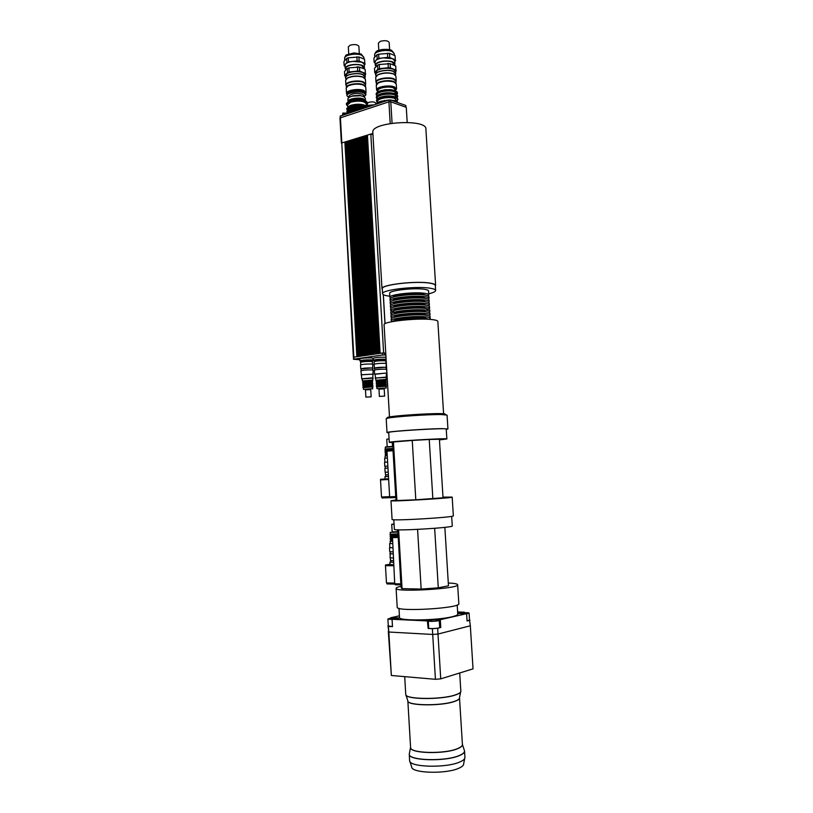 <?xml version="1.0" encoding="UTF-8"?>
<svg xmlns="http://www.w3.org/2000/svg" width="813" height="813" viewBox="0 0 813 813"><rect width="100%" height="100%" fill="white"/><g stroke="black" fill="none" stroke-linecap="round" stroke-linejoin="round"><path stroke-width="1.22" d="M392.079 619.486L387.903 619.059C389.021 618.327 391.907 617.961 396.571 617.971L398.543 618.469M392.486 626.477L388.299 626.03L387.903 619.059M429.376 620.37C434.132 619.628 437.424 619.587 439.254 620.248C439.681 621.183 428.146 621.864 428.278 620.898L429.376 620.37M439.254 620.268L439.691 627.412C440.128 628.398 428.583 629.079 428.705 628.063L428.278 620.898M458.522 613.774L458.491 613.713C458.095 612.85 469.182 612.23 469.091 613.134L466.621 613.866M469.091 613.144L469.528 620.034L467.058 620.797M435.422 679.302L432.709 634.455L438.004 634.049L470.331 625.786L473.034 668.855L440.727 678.865L435.422 679.302L391.348 675.491L388.838 632.026L432.709 634.455L432.364 628.683L428.146 628.469L427.374 620.593C426.896 619.577 439.203 618.744 440.036 619.74L466.611 613.683L457.729 613.541M440.727 678.865L437.648 628.276L432.364 628.683M391.348 675.491L388.309 631.345M387.984 625.756L388.838 632.026L388.279 625.685M469.518 619.852L470.331 625.786M469.975 620.248L467.069 620.969L466.611 613.683M440.321 619.973L440.778 627.504L437.648 628.276M457.709 613.266L464.487 612.209L457.628 611.945M390.789 618.246L392.557 617.606L399.396 617.982L392.069 619.282L392.496 626.64L388.512 626.437M440.778 627.504L439.66 626.965M428.675 627.595L428.105 627.809M399.417 615.807L390.758 617.738M392.069 619.282L427.689 620.929M457.191 604.974L457.76 614.079C457.851 614.923 456.012 615.797 452.262 616.711C437.546 620.532 398.492 621.081 399.518 617.545L399.518 617.443M464.558 751.202L464.934 757.32C465.066 758.905 463.369 760.46 459.823 761.974C446.002 768.346 408.868 767.218 409.62 760.602L409.61 760.419M464.701 758.499L463.664 763.763C463.776 765.297 462.17 766.781 458.847 768.234C445.859 774.322 411.012 773.193 411.663 766.852L409.874 761.385M393.472 562.362L390.748 562.129L390.657 560.543M393.482 562.433L390.728 561.864M393.614 564.811L390.047 564.537L389.915 562.179M398.197 536.458L392.445 536.56L398.167 535.808M398.258 537.484L398.004 536.489M398.065 537.515L392.506 537.586L392.445 536.56M393.634 565.055L385.474 564.994L390.027 564.252M385.514 565.665L393.675 565.736L385.514 565.675L385.474 564.994M386.937 582.951L386.998 583.927L395.22 584.09M395.199 583.795L395.26 584.781L401.043 584.862M400.789 583.907L400.85 584.893M385.464 565.675L386.47 582.941L394.681 583.104M392.506 537.556L394.722 583.785L400.982 583.876M398.258 537.525L400.839 583.907M398.116 537.535L392.029 537.617M417.577 529.405L421.154 589.069L438.288 587.84L448.461 585.797L444.853 527.342M434.66 528.308L438.288 587.84M398.614 529.832L402.069 588.622L421.154 589.069M402.069 588.622L401.226 587.962M451.672 516.326L452.262 525.879C454.619 527.657 393.218 531.306 394.366 529.324L394.366 529.283M448.288 582.992C454.193 583.267 457.313 583.836 457.648 584.71C460.3 588.683 394.976 592.565 396.104 588.368C396.043 587.697 397.72 586.996 401.124 586.244M457.648 584.791L458.827 603.592C461.52 608.256 396.124 612.138 397.201 607.25L397.201 607.159M385.779 476.581L388.472 476.459L385.779 476.601L385.677 474.934M388.604 478.806L380.525 479.264L388.604 478.827M393.106 449.711L387.405 450.128L387.466 451.134L385.474 451.286L385.525 452.282L387.049 452.13C384.895 452.445 384.468 452.699 385.748 452.922M392.974 450.717L392.913 449.711M380.565 479.934L388.644 479.497L380.565 479.934L380.525 479.264M381.978 496.987L382.029 497.983L390.179 497.647M390.128 496.794L390.189 497.8L395.921 497.556M395.667 496.56L395.718 497.576M380.514 479.934L381.5 497.007L389.64 496.662M393.167 450.707L386.988 451.164L389.651 496.814L395.86 496.55M393.025 450.717L395.718 496.56M415.799 499.802L396.896 500.534L393.451 441.967L412.242 440.443L415.799 499.802L443.024 497.78L439.406 439.254L429.234 439.487L432.851 498.735M412.242 440.443L429.234 439.487M393.451 441.967L392.669 442.191L396.083 500.412M396.896 500.534L396.083 500.432M446.855 438.929L446.235 429.061C448.37 427.608 387.374 431.225 388.705 432.486L388.705 432.506M439.447 439.914L446.855 438.959C449.01 437.821 387.974 441.449 389.285 442.374L392.689 442.546M442.983 497.099L452.18 497.109C454.63 497.963 389.691 501.824 390.992 500.737L396.063 499.995M452.18 497.129L453.349 515.777C455.839 517.302 390.819 521.163 392.079 519.416L390.992 500.737M374.305 361.531L374.071 361.379C375.86 360.667 379.336 360.342 384.519 360.413L385.626 360.881M374.071 361.379L374 360.21C375.789 359.488 379.275 359.163 384.447 359.234L385.779 359.539L385.85 360.698M360.83 362.212L360.596 362.049C362.354 361.348 365.83 361.023 371.013 361.094L372.171 361.572M360.596 362.049L360.525 360.881C362.283 360.169 365.759 359.844 370.941 359.915L372.324 360.23L372.384 361.389M374.021 360.505L373.35 360.24C375.332 359.448 379.204 359.092 384.956 359.163L386.114 359.316M373.238 358.309L373.238 358.289C375.22 357.486 379.092 357.12 384.844 357.202L386.002 357.354M360.545 361.175L359.905 360.911C361.856 360.129 365.718 359.773 371.48 359.844L373.004 360.189L372.334 360.525M359.793 358.98L359.793 358.96C361.744 358.157 365.606 357.801 371.368 357.883L372.893 358.238L373.004 360.179M359.834 359.732L353.401 359.275L353.716 357.202L382.557 352.994L382.669 354.986L385.86 354.996M353.716 357.202L353.95 359.143L382.669 354.986M382.557 352.994L384.437 352.903L384.549 354.895M384.437 352.903L380.169 353.34M353.401 359.275L353.95 359.143M370.261 354.783L357.761 138.047L370.443 354.763M357.761 138.047L357.192 138.23L369.651 354.875L370.24 354.783M358.787 137.743L358.208 137.915L370.698 354.722L371.277 354.631L358.787 137.743L371.49 354.61M372.344 354.478L359.803 137.427L372.537 354.458M359.803 137.427L359.234 137.6L371.734 354.57L372.324 354.478M360.83 137.112L360.25 137.285L372.781 354.417L373.37 354.326L360.83 137.112L373.584 354.305M360.891 137.133L373.828 354.265L374.417 354.173L362.059 136.869L374.63 354.153M375.494 354.021L362.872 136.482L375.677 353.99M362.872 136.482L362.293 136.655L374.874 354.102L375.464 354.021M363.899 136.167L363.32 136.35L375.931 353.95L376.521 353.868L363.899 136.167L376.734 353.838M364.925 135.852L364.346 136.035L376.978 353.797L377.567 353.716L364.925 135.852L377.781 353.685M378.645 353.564L365.962 135.537L378.838 353.533M365.962 135.537L365.383 135.71L378.035 353.645L378.624 353.564M379.701 353.411L366.988 135.222L379.895 353.381M366.023 135.558L379.092 353.492L379.681 353.401M356.846 356.744L345.098 141.98M353.37 357.263L341.765 142.956L353.858 357.171L356.816 356.744M357.862 356.592L345.657 141.767L358.055 356.572M345.657 141.767L345.098 141.94L357.273 356.683L357.842 356.592M346.653 141.462L346.094 141.635L358.289 356.531L358.868 356.45L346.653 141.462L359.082 356.419M347.659 141.147L347.1 141.32L359.316 356.379L359.895 356.297L347.659 141.147L360.108 356.267M348.665 140.842L348.096 141.015L360.342 356.226L360.921 356.145L348.665 140.842L361.135 356.114M361.968 355.992L349.671 140.537L362.161 355.972M349.671 140.537L349.102 140.71L361.368 356.084L361.948 355.992M350.677 140.222L350.108 140.395L362.405 355.931L362.984 355.84L350.677 140.222L363.187 355.82M351.683 139.917L351.114 140.09L363.431 355.779L364.011 355.698L351.683 139.917L364.224 355.667M365.067 355.545L352.69 139.602L365.261 355.515M352.69 139.602L352.131 139.785L364.468 355.627L365.047 355.545M353.706 139.297L353.137 139.47L365.504 355.474L366.084 355.393L353.706 139.297L366.287 355.362M353.767 139.318L366.531 355.322L367.12 355.24L354.925 139.053L367.334 355.21M368.177 355.088L355.728 138.677L368.37 355.068M354.783 139.003L367.578 355.169L368.157 355.088M356.744 138.362L356.175 138.535L368.614 355.027L369.193 354.935L356.744 138.362L369.407 354.915M375.758 104.288L375.687 103.068C374.702 101.798 372.395 101.564 368.746 102.347L367.242 103.546M374.122 104.826L368.299 105.314L366.48 107.326M388.716 100.05L380.718 101.279L377.12 102.723L376.307 104.115M397.842 102.611L397.12 101.29L395.585 100.731L390.982 100.131M377.12 102.723L377.191 103.82M384.437 101.452L384.366 100.345M386.815 100.08L386.846 100.66M395.646 101.818L395.585 100.731M397.12 101.29L397.191 102.377M346.348 113.119L342.791 113.088M362.568 108.607L356.602 108.536L356.673 109.735M364.874 100.334C364.072 97.225 349.021 97.997 348.584 101.168M347.69 106.249L346.47 104.694L349.082 102.245L349.001 100.985L346.399 103.515M367.344 103.18L367.303 102.448C365.271 99.46 359.854 98.739 351.033 100.294L351.114 101.564C359.194 100.05 364.59 100.629 367.283 103.281M349.001 100.985L351.053 100.609M353.177 110.883L349.722 112.011M349.712 111.869L348.716 112.336M356.643 109.257L351.186 110.243L347.934 112.601M350.322 110.304L351.734 109.846L351.633 108.119L349.539 108.922L350.322 110.304L350.22 108.586M349.6 109.877L347.151 112.855M356.633 108.424L351.562 109.227M365.667 107.59C361.714 105.903 356.836 105.812 351.013 107.306L347.761 109.826M350.149 107.367L351.562 106.91L351.46 105.182L349.377 105.985L349.427 106.94L350.149 107.367L350.057 105.649M349.427 106.94L346.816 109.338L347.324 110.355M366.46 106.899C362.618 105.162 357.598 104.958 351.399 106.279M349.539 108.922L346.938 111.401M364.366 108.017L351.511 108.271M349.377 105.985L346.765 108.485M366.714 106.168C363.045 104.237 357.923 103.962 351.338 105.324M354.468 110.456L349.285 112.052M364.478 107.987C360.291 106.849 355.82 106.94 351.074 108.261L349.143 109.105M364.956 105.304C360.901 103.881 356.246 103.871 350.982 105.273L349.072 106.117M366.378 105.934L366.257 103.769C364.041 100.934 358.889 100.395 350.799 102.133L347.598 104.725M349.082 102.245L351.114 101.564M367.283 104.206L366.338 105.294M349.793 101.036L349.864 102.306M359.549 109.592L356.826 109.684L342.639 114.328L342.385 115.212M356.877 110.477L356.826 109.684M342.69 115.111L342.639 114.328M383.614 352.832L370.819 134.043L367.446 135.08L380.149 353.34M354.153 139.165L354.712 138.982M355.159 138.85L355.728 138.677M361.277 136.97L361.846 136.797M366.409 135.395L366.988 135.222M370.819 134.043L372.954 134.714M344.875 142.133L357.029 356.714M341.765 142.956L344.661 142.072M405.921 107.235L405.819 105.487L390.494 99.958L388.888 99.989L340.18 116.086M390.606 101.808L390.494 99.958M389 101.838L388.888 99.989M407.191 122.377L406.276 107.357L390.789 101.808L388.909 101.838L339.966 117.987L341.389 143.139M392.069 123.2L390.789 101.808M390.199 123.495L388.909 101.838M372.882 133.454L370.891 134.064M443.583 413.695L437.851 321.481C437.841 320.688 436.053 320.068 432.486 319.631C418.563 317.7 382.781 321.491 384.082 324.672L384.092 324.763M445.443 414.437L444.711 413.776L440.24 413.604C427.445 413.421 394.6 415.667 388.604 417.11C386.947 417.465 386.714 417.74 387.903 417.933M447.933 428.929L447.069 415.087L441.134 414.549C427.902 414.376 393.878 416.693 387.699 418.177L386.205 418.746M446.256 429.406L447.933 428.959L442.008 428.644C426.398 428.725 385.647 431.662 387.008 432.577L388.726 432.851M428.105 295.82L428.797 294.987C428.766 294.296 427.455 293.747 424.833 293.351C414.681 291.613 388.97 294.55 389.884 297.294L390.667 298.127M389.651 293.391L389.651 293.31C388.726 290.505 414.437 287.528 424.589 289.316C427.201 289.733 428.522 290.292 428.542 290.993L428.786 294.906M425.433 295.109L422.14 293.849C413.766 292.426 392.659 294.814 393.238 297.091M428.99 298.229L428.898 296.643C428.878 295.962 427.557 295.424 424.935 295.028C414.793 293.32 389.061 296.237 389.986 298.96L389.986 299.032M428.278 299.154L429 298.31C428.979 297.629 427.658 297.101 425.036 296.715C414.894 295.017 389.163 297.934 390.077 300.617L390.901 301.45M425.636 298.462L422.343 297.202C413.929 295.81 392.699 298.208 393.441 300.434L393.441 300.444M429.193 301.562L429.101 299.977C429.081 299.306 427.76 298.778 425.138 298.391C414.996 296.725 389.264 299.621 390.179 302.284L390.189 302.365M428.451 302.477L429.203 301.633C429.183 300.973 427.862 300.454 425.24 300.068C415.097 298.422 389.366 301.308 390.281 303.95L391.124 304.773M425.849 301.826L422.547 300.556C414.132 299.194 392.892 301.582 393.634 303.767M429.406 304.885L429.305 303.3C429.284 302.639 427.963 302.131 425.351 301.755C415.199 300.129 389.468 303.005 390.372 305.617L390.382 305.688M428.624 305.81L429.406 304.966C429.386 304.316 428.075 303.808 425.453 303.432C415.311 301.836 389.559 304.692 390.474 307.273L391.358 308.097M426.053 305.18L422.75 303.91C414.345 302.588 393.096 304.956 393.827 307.09L393.827 307.09M429.61 308.218L429.508 306.633C429.488 305.983 428.177 305.485 425.555 305.119C415.413 303.534 389.661 306.379 390.575 308.94L390.575 309.011M426.347 310.058L429.61 308.29C429.599 307.66 428.278 307.162 425.656 306.796C415.514 305.241 389.762 308.076 390.667 310.607L394.122 312.029M426.256 308.513L422.953 307.273C414.549 305.983 393.299 308.33 394.031 310.424L394.031 310.485M429.813 311.552L429.711 309.956C429.701 309.326 428.38 308.838 425.758 308.483C415.616 306.948 389.864 309.763 390.768 312.273L390.779 312.344M428.959 312.477L429.813 311.623C429.803 311.003 428.481 310.515 425.86 310.17C415.717 308.655 389.966 311.46 390.87 313.94L391.825 314.753M426.459 311.918L423.167 310.627C414.752 309.387 393.492 311.704 394.224 313.757L394.234 313.818M430.016 314.885L429.925 313.29C429.904 312.67 428.583 312.192 425.971 311.846C415.819 310.353 390.067 313.147 390.962 315.607L390.972 315.678M394.447 316.979L395.159 317.07M425.931 315.19L426.622 315.007M430.026 314.956C430.006 314.346 428.695 313.869 426.073 313.533C415.931 312.06 390.159 314.844 391.063 317.273L392.059 318.086M426.673 315.281L423.37 313.991C414.955 312.781 393.695 315.078 394.427 317.09L394.427 317.141M430.229 318.218L430.128 316.623C430.107 316.023 428.797 315.556 426.175 315.22C416.032 313.767 390.26 316.542 391.165 318.94L391.165 319.011M429.284 319.153L430.229 318.29C430.209 317.69 428.898 317.233 426.276 316.907C416.134 315.474 390.362 318.229 391.266 320.607L392.303 321.42M426.876 318.655L423.573 317.355C415.169 316.186 393.899 318.452 394.62 320.424L394.62 320.474M429.833 319.387L426.378 318.594C417.293 317.344 394.325 319.428 391.785 321.714M389.823 296.206C385.088 295.658 382.669 294.814 382.567 293.676C381.246 289.855 416.52 285.78 430.301 288.249C433.827 288.818 435.605 289.58 435.626 290.526C435.494 291.633 433.187 292.731 428.715 293.818M382.283 288.808L382.283 288.696C380.951 284.763 416.205 280.637 429.996 283.198C433.512 283.788 435.29 284.57 435.321 285.546L435.616 290.414M382.323 289.418L381.978 288.706C380.626 284.733 416.297 280.556 430.24 283.148C433.796 283.747 435.595 284.54 435.616 285.526L435.351 286.146M372.821 132.428L372.811 132.214C371.074 121.848 427.262 118.505 425.89 129.064L435.616 285.404M390.331 557.881L390.484 560.452L393.38 560.675M390.22 553.541L390.088 557.769L393.218 557.992M389.854 553.724L392.984 553.927L390.23 553.704L390.118 551.824M389.742 551.692L392.862 551.895M389.864 547.495L392.628 547.84M389.874 547.627L392.628 547.81M390.159 543.338L392.384 543.684M390.291 541.092L390.169 543.501L392.384 543.643M390.413 532.342L397.943 532.149M397.923 531.793L392.161 531.793M390.189 532.434L390.291 534.182L398.055 533.907M394.051 524.019L391.724 524.283L392.171 531.976L397.516 531.651L397.405 529.781M390.037 541.214L392.252 541.346M392.171 540.005L390.626 539.893L390.667 540.503L392.212 540.615M392.069 538.318L390.525 538.216L390.586 539.222L392.13 539.334M392.455 536.631L390.433 536.529L390.494 537.545L392.029 537.647C389.254 537.921 389.254 537.993 392.049 537.901M398.085 534.578L390.331 534.852L390.392 535.858L398.146 535.594L390.077 536.214L397.842 535.848M391.724 524.283L394.071 524.263M365.413 84.867L365.677 84.024L363.33 81.9C357.893 79.654 345.373 81.859 345.891 84.938L346.267 85.843M346.368 87.337C346.287 84.43 358.096 82.479 363.228 84.572L365.484 86.371L365.383 84.349L363.096 82.296C357.842 80.131 345.728 82.265 346.236 85.243L346.236 85.324M345.627 80.324L347.598 78.018C352.598 76.005 357.75 75.721 363.055 77.174L365.403 79.318L365.677 83.932M364.478 77.906L362.791 76.94C357.659 75.538 352.669 75.812 347.832 77.753L346.389 78.82M359.295 53.394L358.889 46.351C357.618 44.491 354.702 44.105 350.129 45.193L348.32 46.88M364.559 59.227L364.793 63.292L359.143 61.087L358.909 56.991L364.559 59.227L364.793 63.292M356.887 56.808L357.131 60.914L348.543 61.89L348.31 57.794L358.909 56.991M346.704 58.384L346.938 62.479L344.153 65.629L343.919 61.575L346.704 58.384L348.31 57.794M344.153 65.629L345.108 66.585M364.315 64.979L365.179 64.054M365.139 69.257L365.383 73.333L359.732 71.188L359.488 67.083L365.139 69.257L365.383 73.333M357.476 66.91L357.71 71.016L349.123 71.981L348.889 67.886L359.488 67.083M347.283 68.465L347.517 72.56L344.722 75.65L344.488 71.574L347.283 68.465L348.889 67.886M344.722 75.65L345.413 76.483M365.139 74.725L365.759 74.074M359.732 71.188L357.71 71.016M349.123 71.981L347.517 72.56M364.194 73.241L362.517 72.286C357.405 70.863 352.436 71.127 347.598 73.079L346.135 74.156M364.072 68.536L364.458 67.499C363.553 65.111 359.732 64.125 353.015 64.552C348.127 65.253 345.525 66.524 345.21 68.383L345.799 69.552M364.458 67.408L364.275 64.369L361.978 62.195L352.832 61.402C349.255 61.859 346.826 62.743 345.535 64.064L345.037 65.335M348.543 61.89L346.938 62.479M359.143 61.087L357.131 60.914M358.614 66.991L357.009 66.859M363.868 68.414L361.673 65.518C356.724 63.384 345.373 65.436 345.85 68.353L345.85 68.434M365.25 76.605L365.139 74.684L362.781 72.509C357.496 71.046 352.364 71.32 347.364 73.333L345.362 75.68M364.986 77.55L365.25 76.686L362.893 74.522C357.466 72.235 344.956 74.461 345.474 77.601L345.85 78.526M365.027 78.404L364.935 76.707L362.649 74.613C357.395 72.398 345.291 74.552 345.799 77.591L345.799 77.672M364.885 85.772L363.198 84.837C358.055 83.475 353.086 83.749 348.289 85.68L346.897 86.686M366.033 92.347L365.728 87.103L363.411 85.019C358.127 83.617 353.025 83.912 348.086 85.883L346.206 88.089M365.769 93.261L366.043 92.438L363.716 90.385C358.35 88.231 345.992 90.375 346.501 93.353L346.877 94.227M365.444 92.723L363.248 90.548C358.218 88.526 346.633 90.538 347.11 93.322L347.121 93.404M352.375 95.914L353.177 95.995M359.712 95.66L360.505 95.497M365.891 94.755L365.82 93.576L363.563 91.595C358.36 89.511 346.358 91.584 346.856 94.471L346.856 94.542M364.234 96.767L365.891 94.836L363.635 92.865C358.431 90.782 346.44 92.855 346.927 95.721L348.807 97.55M364.234 96.798L364.173 95.68L362.324 94.074C355.484 92.845 350.952 93.617 348.736 96.401L348.747 96.473M363.411 96.422L359.935 95.426L353.096 95.741L349.58 97.123M347.903 98.962L348.045 101.452C347.669 98.861 358.614 97.011 363.37 98.871L365.433 100.558L365.291 98.139L363.228 96.351L360.393 95.731L352.69 96.097C349.61 96.808 348.015 97.763 347.903 98.962L347.903 99.034M395.921 81.808L396.195 80.934L393.97 78.841C388.533 76.493 375.433 78.861 375.982 82.062L376.368 82.987M396.012 83.353L395.89 81.27L393.726 79.247C388.472 76.981 375.799 79.268 376.328 82.367L376.338 82.459M375.697 77.347L377.76 74.928C382.994 72.804 388.299 72.499 393.675 74.003L395.911 76.127L396.195 80.833M394.955 74.674L393.401 73.78C388.197 72.316 383.075 72.611 378.004 74.664L376.48 75.792M389.61 49.644L389.173 42.459C387.933 40.589 384.986 40.203 380.342 41.321L378.38 43.119M397.567 98.759L397.425 99.806L397.537 98.261L396.094 97.225L395.687 98.21L395.616 97.042L396.094 97.225M397.425 99.806L397.384 99.084M397.374 95.599L397.232 96.635L397.354 95.101L395.901 94.054L395.504 95.04L395.901 94.054M397.232 96.635L397.191 95.924M397.191 92.438L397.039 93.475L397.161 91.93L395.707 90.873L395.311 91.859L395.707 90.873M397.039 93.475L396.998 92.753M396.988 101.086L397.872 99.542M397.11 97.723L397.679 96.381M396.917 94.572L397.496 93.221M380.118 98.515L380.047 97.336L381.317 96.92L381.388 98.088L380.118 98.515L379.651 97.54L377.547 98.647L377.964 99.643L376.531 100.924L377.323 101.971L376.866 101.34M379.925 95.324L379.854 94.156L381.134 93.739L381.206 94.908L379.925 95.324L379.458 94.359L377.364 95.477L377.781 96.462L376.348 97.763L377.059 98.678M377.069 98.79L376.683 98.19M376.876 95.639L376.49 95.03M386.033 90.832L385.962 89.664L386.033 90.832L384.397 91.015L384.112 89.979L380.799 90.67L381.012 91.717L379.732 92.154L379.275 91.178L377.171 92.306L377.588 93.292L376.165 94.613L376.876 95.528M377.395 100.192L377.557 98.78M377.202 97.021L377.364 95.609M376.897 99.958L377.323 99.023M376.714 96.788L377.13 95.853M377.019 93.851L377.181 92.448M376.521 93.617L376.947 92.692M379.732 92.154L379.671 90.985L380.951 90.619M386.409 97.214L384.773 97.387L384.712 96.219L386.348 96.046L386.409 97.214L386.348 96.046M386.226 94.023L384.59 94.206L384.519 93.028L386.155 92.855L386.226 94.023L386.155 92.855M384.773 97.387L384.712 96.219M384.59 94.206L384.519 93.028M384.397 91.015L384.325 89.847L385.962 89.664M391.663 97.255L390.108 97.143L390.047 95.975L391.917 96.208L391.663 97.255L391.592 96.086M391.47 94.074L389.925 93.952L389.854 92.784L391.734 93.028L391.47 94.074L391.399 92.906M389.732 90.771L389.661 89.603L391.541 89.837L391.277 90.893L389.732 90.771M391.277 90.893L391.205 89.715M395.311 91.859L391.581 90.487M394.508 91.056L394.468 90.416L391.541 89.837M389.722 90.345L386.104 90.406M389.681 89.694L386.073 89.755M384.143 90.619L380.84 91.31M379.305 91.828L377.212 92.946M376.49 92.977L376.124 94.054M397.201 92.57L395.748 91.523M394.203 90.334L395.24 90.69M395.504 95.04L391.764 93.668M394.701 94.237L394.661 93.597L391.734 93.028M389.915 93.525L386.297 93.597M389.874 92.885L386.256 92.946M384.336 93.81L381.023 94.501M384.295 93.16L380.992 93.851M379.498 95.009L377.395 96.117M376.673 96.137L376.317 97.214M397.384 95.741L395.941 94.694M394.661 93.597L394.772 93.607C389.142 92.164 383.746 92.54 378.604 94.725M394.915 93.658L395.433 93.871M395.687 98.21L391.957 96.859M394.894 97.418L394.854 96.777L391.917 96.208M390.108 96.717L386.49 96.788M390.067 96.066L386.449 96.137M384.529 97.001L381.216 97.682M384.488 96.351L381.175 97.032M379.681 98.19L377.588 99.298M376.856 99.308L376.5 100.375M376.897 101.808L377.608 102.418M397.577 98.912L396.124 97.875M394.854 96.777L394.966 96.788C389.295 95.355 383.888 95.731 378.756 97.926M395.098 96.838L395.616 97.042M396.927 94.664L394.671 91.818C389.295 89.582 376.307 91.879 376.836 94.948L376.846 95.03M397.12 97.834L394.864 94.999C389.478 92.784 376.49 95.06 377.029 98.109L377.029 98.19M396.988 101.229L394.803 98.444C389.6 96.32 377.039 98.515 377.547 101.432L377.557 101.523M395.646 90.395L396.541 88.891L394.346 86.879C388.98 84.613 376.043 86.92 376.582 90.019L377.659 91.493M395.342 90.731L395.27 89.613L393.36 87.865C388.695 85.904 377.476 87.906 377.933 90.589L378.004 91.767C373.563 88.8 387.72 85.121 393.868 87.692C395.941 88.536 396.439 89.552 395.362 90.741M396.541 88.8L396.256 84.085L394.051 82.032C388.705 80.578 383.451 80.894 378.279 82.977L376.307 85.294M392.008 89.897L391.378 89.786M389.986 89.613L381.206 90.558M395.077 55.67L395.331 59.837L389.742 57.55L389.488 53.363L395.077 55.67L395.331 59.837M387.455 53.18L387.699 57.367L378.888 58.373L378.645 54.186L389.488 53.363M376.958 54.796L377.212 58.983L374.132 62.235L373.889 58.079L376.958 54.796L378.645 54.186M374.132 62.235L375.139 63.251M394.762 61.514L395.657 60.609M395.697 65.924L395.951 70.101L390.362 67.875L390.108 63.688L395.697 65.924L395.951 70.101M388.065 63.505L388.319 67.703L379.498 68.698L379.254 64.501L390.108 63.688M377.567 65.101L377.821 69.288L374.732 72.469L374.488 68.312L377.567 65.101L379.254 64.501M374.732 72.469L375.464 73.363M395.626 71.493L396.277 70.853M390.362 67.875L388.319 67.703M379.498 68.698L377.821 69.288M394.651 69.898L393.136 69.024C387.943 67.53 382.821 67.825 377.76 69.877L376.216 71.026M393.136 69.024L393.39 69.237C388.045 67.713 382.75 68.018 377.517 70.142L375.423 72.611M394.518 65.111L394.915 64.034C394.031 61.636 390.22 60.66 383.482 61.097C378.34 61.839 375.586 63.18 375.24 65.142L375.85 66.331M394.905 63.942L394.722 60.843L392.547 58.699L383.289 57.875C379.62 58.343 377.08 59.258 375.667 60.609L375.057 62.032M378.888 58.373L377.212 58.983M389.742 57.55L387.699 57.367M388.838 63.556L387.71 63.465M394.315 64.989L392.222 62.093C387.283 59.857 375.403 62.073 375.901 65.111L375.911 65.192M395.738 73.343L395.616 71.381L393.421 69.257M395.464 74.318L395.748 73.434L393.512 71.3C388.086 68.902 374.986 71.3 375.535 74.562L375.921 75.507M395.525 75.182L395.413 73.455L393.258 71.392C388.004 69.075 375.332 71.392 375.87 74.552L375.87 74.633M395.992 83.333L393.868 81.574C388.746 79.379 376.378 81.483 376.47 84.511M395.382 82.723L393.838 81.849C388.624 80.426 383.512 80.731 378.482 82.763L377.008 83.841M385.362 472.272L388.218 472.099L385.362 472.272L385.514 474.944L388.37 474.782M385.128 472.282L384.895 468.288L387.974 468.085M385.26 468.258L385.149 466.266L387.862 466.073L384.773 466.286L384.549 462.292L387.628 462.058M384.915 462.251L384.681 458.207L387.395 457.983M385.494 448.979L385.24 447.231L392.933 446.703M392.913 446.378L385.667 446.896M385.332 448.959L393.035 448.43M385.199 458.146L385.077 455.92L387.262 455.727M385.84 455.219L387.222 455.067M385.697 455.209L385.667 454.609L387.181 454.467M385.85 453.959L387.151 453.796C384.986 454.142 384.559 454.396 385.87 454.579M385.626 453.949L385.565 452.953L387.09 452.8M385.606 450.636L387.425 450.432C384.773 450.788 384.173 451.063 385.626 451.256M385.433 450.626L385.372 449.63L393.075 449.101M387.201 446.703L386.764 439.183L389.081 438.959M386.012 363.472L385.86 361.043L384.539 360.738C379.356 360.677 375.88 360.992 374.092 361.704L374.092 361.714M386.124 367.75L386.246 363.635L384.864 363.32C379.488 363.269 375.87 363.604 374.01 364.326L374.61 368.411M386.48 367.537L385.098 367.242C379.712 367.202 376.094 367.537 374.234 368.228M386.216 369.315L386.114 367.557L384.813 367.283L374.6 368.228M386.815 373.391L386.592 369.488L385.21 369.204C379.834 369.173 376.206 369.498 374.346 370.189L374.346 370.2M386.47 373.604L385.443 373.137L374.945 374.275M386.175 377.639L386.46 373.421L385.159 373.167L374.935 374.082L375.697 378.238M386.683 377.405L375.169 378.065M386.297 379.641L386.165 377.435L384.986 377.212L375.687 378.035L375.819 380.25L385.118 379.437L386.297 379.651L385.606 380.271M385.108 388.014L376.968 388.705L376.866 387.008L385.006 386.307L386.043 386.48L386.134 388.167L385.108 388.014M378.96 389.173L384.203 388.868M384.63 396.104L384.193 388.624L383.594 388.523L378.949 388.919L379.386 396.409L384.63 396.104L379.386 396.409M376.551 381.439L385.697 380.901L384.64 380.159L376.51 380.87L376.541 381.439M384.722 381.399L376.582 382.11L376.643 383.075L385.799 382.527L385.758 381.582L384.722 381.399M376.673 383.766C376.307 383.624 373.797 382.659 384.895 382.405C386.338 382.659 386.663 382.933 385.85 383.228L376.673 383.746L376.734 384.712L385.89 384.163M376.775 385.392C376.399 385.25 373.899 384.295 384.986 384.041C386.429 384.285 386.754 384.559 385.941 384.854L376.775 385.382L376.826 386.338L385.992 385.799M372.547 364.163L372.405 361.724L371.023 361.419C365.84 361.358 362.374 361.673 360.616 362.374L360.748 364.824M372.659 368.441L372.781 364.315L371.358 364.011C365.972 363.95 362.364 364.285 360.535 364.996L360.535 365.017M373.015 368.228L371.582 367.933C366.196 367.893 362.588 368.218 360.748 368.909L361.135 369.092M372.75 370.006L372.649 368.248L371.297 367.974L361.114 368.889L361.216 370.667M372.994 374.305L373.126 370.189L371.693 369.895C366.307 369.864 362.7 370.189 360.86 370.87L361.46 374.956M373.35 374.102L361.084 374.783M372.71 378.34L372.984 374.122L361.45 374.783M373.218 378.106L362.212 378.939M372.821 380.352L372.689 378.136L371.47 377.913L362.202 378.736M371.582 388.726L363.462 389.407L363.37 387.71L371.48 387.018L372.557 387.191L372.659 388.888L371.582 388.726M365.474 389.884L370.718 389.579M371.135 396.825L370.708 389.336L370.088 389.234L365.454 389.63L365.88 397.12L371.135 396.825L365.88 397.12M372.12 380.982L372.821 380.362L371.602 380.138L362.324 380.941L362.202 378.726M372.232 381.612L371.135 380.86L363.015 381.561L363.055 382.14M372.222 381.602L363.055 382.13M363.096 382.832C362.649 382.699 360.322 381.714 371.277 381.47C372.771 381.724 373.106 382.008 372.273 382.303L363.086 382.811L363.147 383.777L372.313 383.238M371.297 383.746L363.187 384.437L363.238 385.413L372.415 384.874L372.364 383.929L371.297 383.746M363.279 386.094C362.852 385.962 360.484 384.996 371.47 384.752C372.964 384.996 373.289 385.271 372.466 385.565L363.279 386.073L363.33 387.049M372.466 385.555L372.517 386.51L363.34 387.039M440.036 619.74L440.504 627.25M464.284 750.165L464.528 750.907C464.65 752.462 462.953 753.986 459.416 755.47C445.595 761.71 408.502 760.653 409.264 754.19L409.488 753.051M410.575 747.279L409.254 754.301C408.472 760.765 445.605 761.822 459.436 755.582C462.973 754.088 464.68 752.574 464.548 751.009L462.394 744.373M410.585 747.482L407.852 700.948C407.171 705.857 441.703 706.253 454.67 701.395C457.851 700.288 459.467 699.16 459.518 698.032L462.404 744.403C462.526 745.826 460.92 747.228 457.587 748.59C444.599 754.312 409.864 753.397 410.585 747.482L410.575 747.604C409.915 753.519 444.63 754.423 457.597 748.702C460.92 747.34 462.526 745.948 462.424 744.525L462.404 744.444M459.701 672.991L460.829 691.131C460.941 692.351 459.223 693.57 455.676 694.78C441.835 699.861 404.884 699.495 405.748 694.404L405.738 694.261M405.768 694.536C404.996 699.607 441.855 699.963 455.666 694.891C459.05 693.743 460.768 692.574 460.829 691.406M460.625 692.066L459.508 697.686C459.691 698.895 458.085 700.095 454.67 701.284C441.581 706.192 406.724 705.725 407.831 700.755L405.951 695.024M383.279 294.631L384.976 323.716M340.606 117.59L340.505 115.832M341.826 142.936L340.403 117.651M344.631 58.333L344.631 58.251C344.112 55.04 356.277 52.804 361.572 55.162L363.868 57.367L363.96 58.993M374.641 54.878L374.63 54.786C374.092 51.453 386.815 49.034 392.11 51.504L394.285 53.678L394.396 55.386M409.254 754.301L409.62 760.602M405.748 694.404L404.701 676.65M398.98 608.337L399.518 617.545M397.811 529.802L401.226 588.033M393.807 519.731L394.366 529.324M396.104 588.368L397.201 607.25M384.945 476.652L385.077 478.979M388.705 432.486L389.285 442.374M373.238 358.289L373.35 360.24M359.793 358.96L359.905 360.911M367.242 103.505L367.364 105.7M342.852 114.257L342.791 113.068M360.24 109.369L360.189 108.363M346.927 111.32L346.988 112.265M346.765 108.403L346.816 109.338M347.598 104.643L347.72 106.889M346.47 104.694L346.399 103.434M383.35 294.682L385.047 323.676M340.271 117.702L340.18 116.076M384.082 324.672L389.488 416.937M388.604 417.11L387.699 418.177M444.711 413.776L445.758 414.721M386.195 418.705L387.008 432.577M389.651 293.31L389.884 297.294M389.986 298.96L390.077 300.617M390.179 302.284L390.281 303.95M390.372 305.617L390.474 307.273M390.575 308.94L390.667 310.607M390.768 312.273L390.87 313.94M390.962 315.607L391.063 317.273M391.165 318.94L391.266 320.607M382.283 288.696L382.567 293.676M372.811 132.214L381.978 288.706M389.742 551.702L389.508 547.667M389.874 547.637L389.64 543.531M390.758 540.543L390.138 541.265M392.151 539.568C389.356 539.669 389.356 539.598 392.13 539.354M398.065 534.171L389.976 534.537L398.055 533.917M345.627 80.233L345.891 84.938M348.726 53.922L348.32 46.829M345.027 65.253L345.21 68.383M344.763 60.599L344.631 58.251C345.24 55.985 346.023 54.817 346.948 54.735L353.98 52.947L361.053 53.973L363.868 57.367M345.85 68.353L345.911 69.43M345.362 75.599L345.474 77.601M345.799 77.591L345.901 79.369M346.236 85.243L346.358 87.367M346.196 88.007L346.501 93.353M346.856 94.471L346.927 95.721M348.736 96.401L348.807 97.59M375.697 77.255L375.982 82.062M378.807 50.304L378.38 43.069M376.124 93.962L376.165 94.613M397.476 92.763L397.506 93.312M376.307 97.123L376.348 97.763M397.659 95.924L397.699 96.473M376.49 100.284L376.531 100.924M397.852 99.084L397.882 99.633M376.297 85.202L376.582 90.019M376.836 94.948L376.897 95.995M377.029 98.109L377.09 99.166M377.547 101.432L377.618 102.499M375.057 61.94L375.24 65.142M374.773 57.134L374.63 54.786C375.443 52.083 376.622 50.68 378.157 50.569L381.165 49.644C386.043 49.095 389.518 49.308 391.592 50.315L394.285 53.678M375.901 65.111L375.962 66.199M375.413 72.52L375.535 74.562M375.87 74.552L375.972 76.371M376.328 82.367L376.46 84.542M385.87 455.178L385.271 455.88M385.514 449.599C385.037 449.365 382.395 448.898 393.035 448.451M392.516 446.388L392.293 442.557M374.092 361.704L374.234 364.153M374.6 368.208L374.702 369.976M374.346 370.189L374.58 374.102M385.758 381.602C386.571 381.297 386.246 381.023 384.793 380.769C373.716 381.012 376.206 381.998 376.582 382.13M385.85 383.218L385.901 384.173M385.941 384.844L386.002 385.799M386.043 386.49C386.846 386.195 386.531 385.921 385.088 385.677C373.909 385.951 376.541 386.897 376.866 387.029M360.535 364.996L360.748 368.909M361.45 374.763L361.683 378.756M372.273 382.293L372.334 383.238M372.374 383.939C373.197 383.634 372.872 383.36 371.378 383.106C360.484 383.34 362.72 384.325 363.187 384.468M372.557 387.201C373.38 386.907 373.055 386.632 371.561 386.388C360.606 386.632 362.933 387.588 363.37 387.73"/></g></svg>
